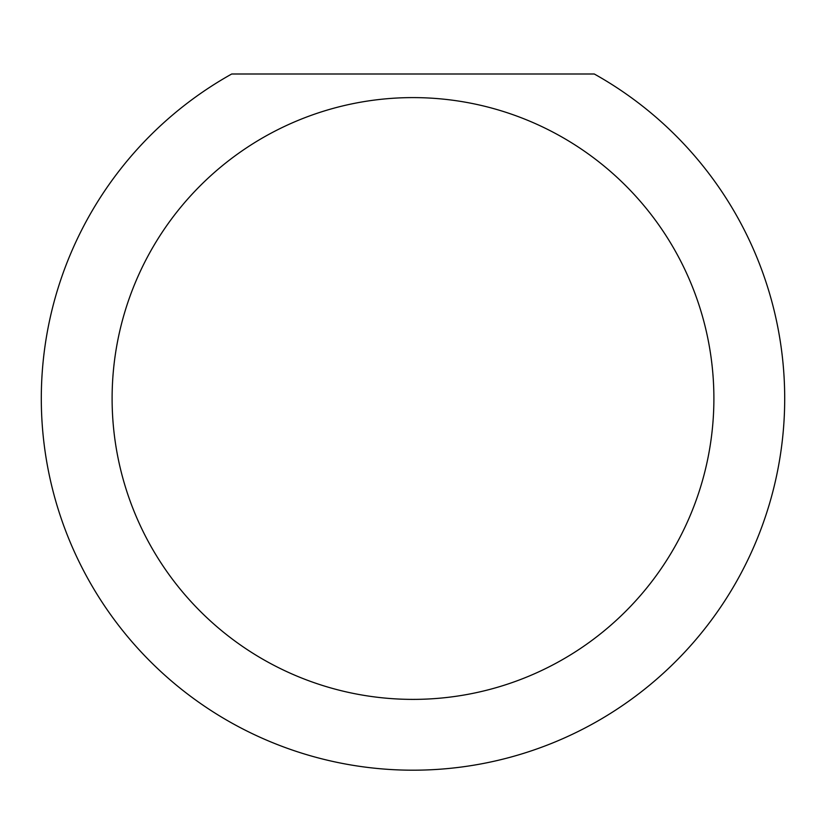 <?xml version="1.0" encoding="UTF-8"?>
<svg xmlns="http://www.w3.org/2000/svg" width="826" height="826" viewBox="0 0 826 826"><rect width="100%" height="100%" fill="white"/><g stroke="black" fill="none" stroke-linecap="round" stroke-linejoin="round"><path stroke-width="1.24" d="M713.891 398.493A300.891 300.891 0 0 0 413 97.602A300.891 300.891 0 0 0 112.109 398.493A300.891 300.891 0 0 0 413 699.385A300.891 300.891 0 0 0 713.891 398.493M594.286 73.999A371.7 371.7 0 0 1 413 770.193A371.7 371.7 0 0 1 231.714 73.999L594.286 73.999"/></g></svg>
